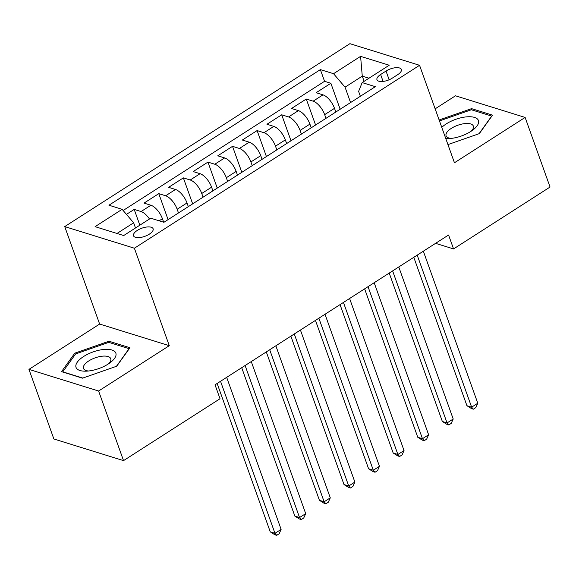 <?xml version="1.0" encoding="UTF-8"?>
<svg xmlns="http://www.w3.org/2000/svg" width="579" height="579" viewBox="0 0 579 579"><rect width="100%" height="100%" fill="white"/><g stroke="black" fill="none" stroke-linecap="round" stroke-linejoin="round"><path stroke-width="0.87" d="M149.346 234.148A10.408 4.335 -19.7 0 0 153.124 228.77A10.408 4.335 -19.7 0 0 137.303 230.406A10.408 4.335 -19.7 0 0 133.525 235.783A10.408 4.335 -19.7 0 0 149.346 234.148M28.95 369.38L98.604 391.013L169.278 345.677L99.624 324.052L28.95 369.38L53.876 438.991L123.53 460.623L220.02 398.736L215.033 384.811L448.573 235.009L453.56 248.927L550.05 187.039L525.124 117.428L455.47 95.796L435.14 108.838M99.624 324.052L64.732 226.592L349.904 43.678L419.558 65.304L134.386 248.225L64.732 226.592M335.82 112.029L334.503 108.331A13.013 5.732 -122.7 0 0 322.981 94.855L316.112 92.72L330.862 83.26L340.163 109.243M325.991 118.333L324.667 114.642A13.013 5.732 -122.7 0 0 313.152 101.166L306.277 99.031L315.584 125.013M306.277 99.031L291.526 108.49L298.402 110.625A13.013 5.732 -122.7 0 1 309.917 124.101L311.241 127.793M286.656 143.563L285.331 139.872A13.013 5.732 -122.7 0 0 273.816 126.396L266.948 124.261L281.698 114.801L290.998 140.777M262.07 159.334L260.753 155.642A13.013 5.732 -122.7 0 0 249.231 142.166L242.362 140.031L257.112 130.572L266.412 156.547M237.491 175.104L236.167 171.406A13.013 5.732 -122.7 0 0 224.652 157.929L217.776 155.802L232.526 146.335L241.827 172.318M212.906 190.867L211.581 187.176A13.013 5.732 -122.7 0 0 200.066 173.7L193.198 171.565L207.948 162.106L217.248 188.088M188.32 206.638L187.003 202.947A13.013 5.732 -122.7 0 0 175.48 189.471L168.612 187.335L183.362 177.876L192.662 203.851M163.669 222.213L162.417 218.717A13.013 5.732 -122.7 0 0 150.902 205.241L144.026 203.106L158.776 193.647L168.076 219.622M386.027 71.043L380.62 74.51A10.082 4.198 -19.7 0 0 376.958 79.721A10.082 4.198 -19.7 0 0 392.287 78.136L397.701 74.669A10.082 4.198 -19.7 0 0 401.356 69.458A10.082 4.198 -19.7 0 0 386.027 71.043L389.153 79.772M364.126 81.328L362.273 76.139L345.062 87.176L333.547 73.699L320.368 69.61L108.953 205.219L122.126 209.316L95.086 226.657L123.703 235.544L150.743 218.196L163.922 222.293L375.337 86.676L362.157 82.587L358.618 91.388L360.37 96.28M333.547 73.699L360.587 56.358L389.204 65.239L362.157 82.587M178.491 212.949L177.167 209.251L187.003 202.947M203.07 197.178L201.753 193.487L211.581 187.176M227.656 181.408L226.331 177.717L236.167 171.406M252.241 165.637L250.917 161.946L260.753 155.642M276.82 149.874L275.503 146.176L285.331 139.872M301.406 134.104L300.081 130.413L309.917 124.101M330.862 83.26L324.558 81.306L123.139 210.495M149.491 219.007A13.013 5.732 57.3 0 0 141.066 211.545L134.198 209.41L126.454 214.375M158.776 193.647L165.652 195.774A13.013 5.732 57.3 0 1 177.167 209.251M183.362 177.876L190.23 180.011A13.013 5.732 57.3 0 1 201.753 193.487M207.948 162.106L214.816 164.241A13.013 5.732 57.3 0 1 226.331 177.717M232.526 146.335L239.402 148.47A13.013 5.732 57.3 0 1 250.917 161.946M257.112 130.572L263.981 132.7A13.013 5.732 57.3 0 1 275.503 146.176M281.698 114.801L288.566 116.936A13.013 5.732 57.3 0 1 300.081 130.413M350.57 102.563L345.062 87.176M98.604 391.013L123.53 460.623M169.278 345.677L134.386 248.225M419.558 65.304L454.45 162.764L525.124 117.428M435.574 243.346L453.56 248.927M368.968 78.216L362.273 76.139L360.587 56.358M135.5 227.974L133.648 222.792L117.001 233.467M324.558 81.306L320.368 69.61M134.198 209.41L139.843 225.188M122.126 209.316L133.648 222.792M447.943 144.591L479.318 133.626L492.555 115.149L471.574 108.635L439.128 119.976M82.5 378.174L116.712 366.21L129.949 347.74L108.968 341.226L74.756 353.183L61.526 371.66L82.5 378.174M472.059 109.981L471.574 108.635M75.227 354.486L74.756 353.183M109.453 342.573L108.968 341.226M413.797 257.315L466.935 405.713L471.639 407.175L417.198 255.129M477.784 403.23L475.822 407.594L473.369 409.172L471.639 407.175L477.784 403.23L423.343 251.192M473.369 409.172L471.487 408.586L466.935 405.713M445.765 138.511A21.141 8.801 -19.7 0 0 448.768 138.584A21.141 8.801 -19.7 0 0 470.778 131.469A21.141 8.801 -19.7 0 0 473.014 129.899A21.141 8.801 -19.7 0 0 473.564 117.161A21.141 8.801 -19.7 0 0 446.3 123.87A21.141 8.801 -19.7 0 0 441.784 127.394M471.038 131.295A14.475 6.029 -19.7 0 0 473.347 126.084A14.475 6.029 -19.7 0 0 451.345 128.357A14.475 6.029 -19.7 0 0 446.091 135.841A14.475 6.029 -19.7 0 0 451.193 138.403M439.468 120.917L471.364 109.764L491.687 116.075L479.05 133.72M115.894 353.277A21.141 8.801 -19.7 0 0 93.328 351.844A21.141 8.801 -19.7 0 0 75.979 367.231A21.141 8.801 -19.7 0 0 86.17 371.168A21.141 8.801 -19.7 0 0 110.408 362.49A21.141 8.801 -19.7 0 0 115.894 353.277M108.432 363.887A14.475 6.029 -19.7 0 0 110.777 358.777A14.475 6.029 -19.7 0 0 110.741 358.669A14.475 6.029 -19.7 0 0 95.209 357.836A14.475 6.029 -19.7 0 0 83.448 368.331A14.475 6.029 -19.7 0 0 83.485 368.432A14.475 6.029 -19.7 0 0 88.587 370.994M82.811 378.065L62.785 371.841L75.61 353.943L108.758 342.355L129.081 348.667L116.444 366.304M389.211 273.085L442.349 421.483L447.053 422.945L392.62 270.9M453.205 419.001L451.244 423.365L448.783 424.943L447.053 422.945L453.205 419.001L398.765 266.955M448.783 424.943L446.901 424.356L442.349 421.483M364.632 288.849L417.763 437.254L422.475 438.716L368.034 286.67M428.619 434.771L426.658 439.135L424.197 440.713L422.475 438.716L428.619 434.771L374.179 282.726M424.197 440.713L422.315 440.127L417.763 437.254M340.047 304.619L393.184 453.017L397.889 454.479L343.448 302.441M404.033 450.542L402.072 454.906L399.619 456.484L397.889 454.479L404.033 450.542L349.593 298.496M399.619 456.484L397.737 455.897L393.184 453.017M315.461 320.39L368.599 468.787L373.303 470.249L318.863 318.204M379.455 466.305L377.494 470.669L375.033 472.247L373.303 470.249L379.455 466.305L325.014 314.267M375.033 472.247L373.151 471.668L368.599 468.787M290.882 336.16L344.013 484.558L348.724 486.02L294.284 333.974M354.869 482.075L352.908 486.44L350.447 488.017L348.724 486.02L354.869 482.075L300.429 330.037M350.447 488.017L348.565 487.431L344.013 484.558M266.297 351.923L319.434 500.328L324.139 501.79L269.698 349.745M330.283 497.846L328.322 502.21L325.868 503.788L324.139 501.79L330.283 497.846L275.843 345.801M325.868 503.788L323.987 503.202L319.434 500.328M241.711 367.694L294.849 516.099L299.553 517.554L245.112 365.515M305.698 513.616L303.743 517.981L301.283 519.558L299.553 517.554L305.698 513.616L251.264 361.571M301.283 519.558L299.401 518.972L294.849 516.099M217.132 383.464L270.263 531.862L274.974 533.324L220.534 381.286M281.119 529.387L279.158 533.751L276.697 535.322L274.974 533.324L281.119 529.387L226.678 377.342M276.697 535.322L274.815 534.743L270.263 531.862M159.153 220.809L162.417 218.717M324.667 114.642L334.503 108.331M313.152 101.166L322.981 94.855M141.066 211.545L150.902 205.241M165.652 195.774L175.48 189.471M190.23 180.011L200.066 173.7M214.816 164.241L224.652 157.929M239.402 148.47L249.231 142.166M263.981 132.7L273.816 126.396M288.566 116.936L298.402 110.625M383.095 81.429L380.62 74.51"/></g></svg>
